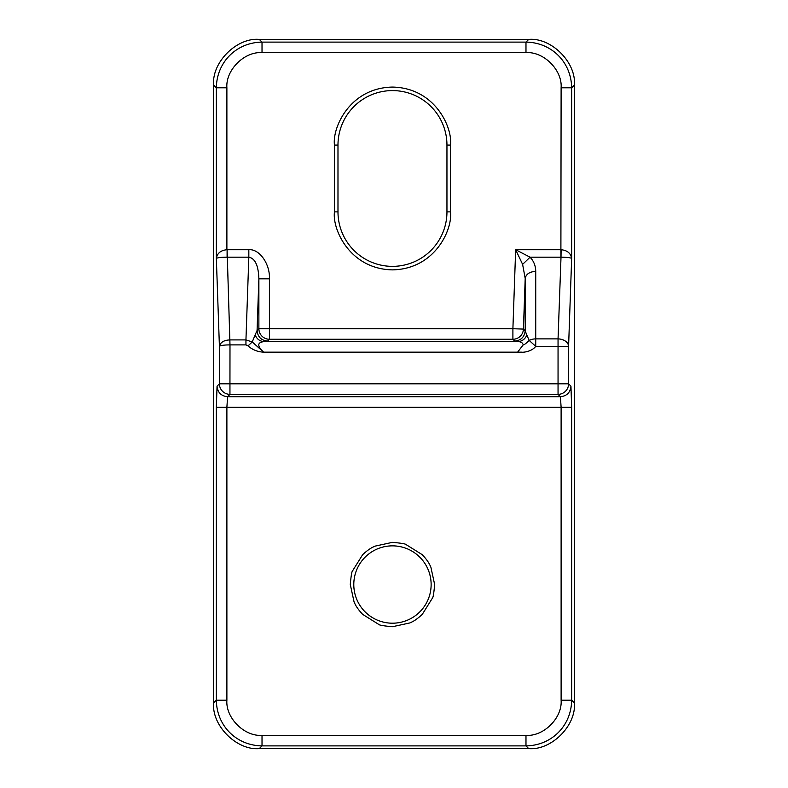 <?xml version="1.0" encoding="UTF-8"?>
<svg xmlns="http://www.w3.org/2000/svg" width="788" height="788" viewBox="0 0 788 788"><rect width="100%" height="100%" fill="white"/><g stroke="black" fill="none" stroke-linecap="round" stroke-linejoin="round"><path stroke-width="1.18" d="M267.615 341.066L264.039 341.618L517.933 341.618C520.868 341.677 522.631 342.741 523.212 344.819C523.577 345.272 525.586 343.824 529.211 340.485L526.837 335.077C525.035 339.175 522.07 341.352 517.933 341.618L514.672 341.096L512.899 339.264A10.549 10.53 136 0 0 523.429 329.089L512.899 328.724L512.899 339.264L269.417 339.264L269.417 328.724L258.878 328.724A10.549 10.53 -135 0 0 269.417 339.264L267.615 341.066C261.222 340.426 257.715 336.919 257.075 330.527L258.878 278.814L269.417 278.814L269.417 328.724L512.899 328.724L515.657 249.727L522.611 264.374L530.058 257.184L515.657 249.727L560.898 249.727L560.898 257.184L530.058 257.184C533.771 261.124 535.663 265.851 535.732 271.358C529.575 271.752 526.059 274.116 525.202 278.45L523.429 329.089L525.202 330.921C524.394 337.116 520.888 340.505 514.672 341.096M229.879 339.914L229.948 344.888C223.959 344.947 220.443 345.43 219.409 346.346C220.394 342.317 223.891 340.18 229.879 339.914L245.945 339.914L248.831 257.184L227.102 257.184L227.102 249.727L248.831 249.727L248.831 257.184C255.085 258.326 258.434 265.546 258.878 278.814L258.878 328.724L257.075 330.527L255.145 334.92C256.908 339.106 259.873 341.342 264.039 341.618C257.164 342.406 257.026 345.922 263.635 352.157C257.617 351.872 252.416 349.783 248.033 345.873L245.945 344.888L245.945 339.914L252.239 341.962L255.145 334.92M248.831 249.727C259.311 248.653 270.185 264 269.417 278.814M522.611 264.374L525.202 278.45L525.202 330.921L526.837 335.077M392.463 626.716C383.825 625.948 379.274 625.189 378.821 624.451L362.638 614.354C355.546 606.73 354.915 603.381 354.098 602.062L350.286 584.529C351.044 575.89 351.803 571.339 352.551 570.886L362.638 554.703C370.261 547.611 373.611 546.98 374.94 546.163L392.463 542.351C401.102 543.109 405.653 543.868 406.115 544.616L422.289 554.703C429.381 562.327 430.012 565.676 430.839 567.005L434.651 584.529C433.883 593.167 433.124 597.718 432.385 598.181L422.289 614.354C414.665 621.446 411.316 622.077 409.996 622.904L392.463 626.716M392.463 623.2A38.671 38.671 0 0 1 358.973 565.193A38.671 38.671 0 0 1 425.953 565.193A38.671 38.671 0 0 1 392.463 623.2M245.945 344.888L229.988 344.888L227.102 249.727M226.993 257.184C220.817 257.262 217.271 257.696 216.345 258.454C217.202 253.244 220.719 250.338 226.885 249.727L226.885 87.783L216.345 87.783C216.7 62.144 236.38 42.463 262.02 42.109L525.98 42.109C551.62 42.463 571.3 62.144 571.655 87.783L561.115 87.783C562.455 70.083 543.69 51.319 525.98 52.648L525.98 42.109L528.699 39.4L259.301 39.4C236.696 37.361 211.588 62.459 213.627 85.074L213.627 702.926C211.588 725.541 236.696 750.639 259.301 748.6L528.699 748.6C551.305 750.639 576.412 725.541 574.373 702.926L574.373 85.074C576.412 62.459 551.305 37.361 528.699 39.4M213.627 85.074L216.345 87.783L216.345 258.454L219.409 346.346L219.409 383.815L217.055 386.169C217.695 392.562 221.201 396.078 227.594 396.709L229.948 394.355A10.549 10.53 -135 0 1 219.409 383.815L229.948 383.815L229.988 344.888M226.885 700.217C225.545 717.917 244.31 736.681 262.02 735.352L262.02 745.891C236.38 745.537 216.7 725.856 216.345 700.217L226.885 700.217L226.885 407.248L227.594 396.709L560.406 396.709C566.799 396.078 570.305 392.562 570.945 386.169L571.655 407.248L216.345 407.248L216.345 700.217L213.627 702.926M525.98 735.352C543.681 736.681 562.455 717.917 561.115 700.217L571.655 700.217C571.3 725.856 551.62 745.537 525.98 745.891L525.98 735.352L262.02 735.352M574.373 85.074L571.655 87.783L571.655 258.454C570.729 257.696 567.183 257.272 561.007 257.184L561.115 249.727C567.281 250.338 570.798 253.244 571.655 258.454L568.591 346.346L558.052 346.346L558.052 383.815L568.591 383.815A10.549 10.53 135 0 1 558.052 394.355L560.406 396.709L561.115 407.248L561.115 700.217M561.007 257.184L558.052 338.889A10.549 7.456 2 0 1 568.591 346.346L568.591 383.815L570.945 386.169M259.301 39.4L262.02 42.109L262.02 52.648C244.319 51.319 225.545 70.083 226.885 87.783M217.055 386.169L216.345 407.248M446.954 145.081L446.954 211.873A54.49 54.49 0 0 1 392.463 266.364A54.49 54.49 0 0 1 337.983 211.873L337.983 145.081A54.49 54.49 0 0 1 392.463 90.59A54.49 54.49 0 0 1 446.954 145.081L450.47 145.081C452.795 128.119 435.4 87.872 392.463 87.074C349.537 87.872 332.132 128.119 334.467 145.081L334.467 211.873C332.132 228.835 349.537 269.082 392.463 269.87C435.4 269.082 452.795 228.835 450.47 211.873L450.47 145.081M535.732 271.358L535.732 338.889A10.549 7.456 0 0 0 529.211 340.485L535.732 346.346C531.417 352.147 521.508 352.531 521.863 352.157L263.635 352.157L252.239 341.962L248.033 345.873M517.617 352.157L523.212 344.819M229.948 394.355L229.948 383.815L558.052 383.815L558.052 394.355L229.948 394.355M560.898 249.727L561.115 87.783M558.052 338.889L558.052 346.346L535.732 346.346L535.732 338.889L558.052 338.889M262.02 52.648L525.98 52.648M528.699 748.6L525.98 745.891L262.02 745.891L259.301 748.6M571.655 407.248L571.655 700.217L574.373 702.926M450.47 211.873L446.954 211.873M334.467 211.873L337.983 211.873M334.467 145.081L337.983 145.081"/></g></svg>
